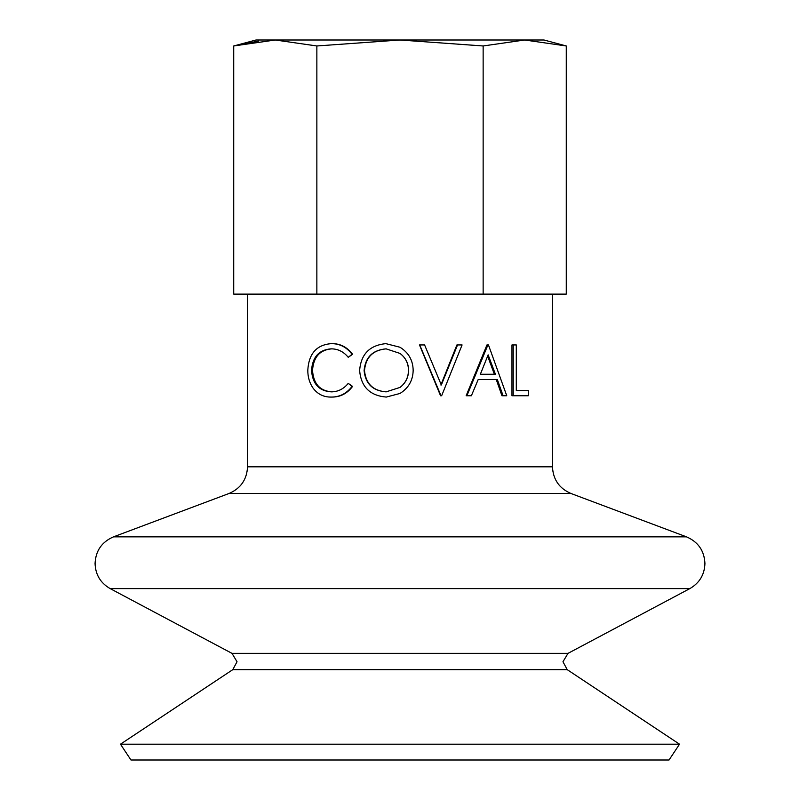 <?xml version="1.0" encoding="UTF-8"?>
<svg xmlns="http://www.w3.org/2000/svg" width="800" height="800" viewBox="0 0 800 800"><rect width="100%" height="100%" fill="white"/><g stroke="black" fill="none" stroke-linecap="round" stroke-linejoin="round"><path stroke-width="1.2" d="M386.23 348.85C372.96 350.05 365.71 357.29 364.49 370.56C365.79 383.71 373.04 390.81 386.23 391.86M400 393.46L386.27 397.07C369.95 395.68 361.07 386.85 359.63 370.58C360.88 354.25 369.63 345.27 385.86 343.64L400 347.25C408.59 352.6 412.97 360.29 413.16 370.33C412.97 380.31 408.59 388.02 400 393.46L386.27 397.07M386.08 391.86L400 387.43C405.63 383.11 408.48 377.4 408.56 370.32C408.49 363.3 405.63 357.67 400 353.42L386.08 348.85C372.65 350.05 365.33 357.29 364.1 370.56C365.41 383.71 372.73 390.81 386.08 391.86M679.53 744.19L669.04 760L130.96 760L120.47 744.19L679.53 744.19L567.21 669.65L562.97 661.74L568.01 653.36L689.84 588.61L110.16 588.61C100.5 583.02 95.46 574.64 95.06 563.48C95.68 550.77 101.84 541.89 113.52 536.84L686.48 536.84L570.93 493.47C559.25 488.41 553.1 479.53 552.47 466.82L552.47 294.12L247.53 294.12L247.53 466.82L552.47 466.82M440.87 384.99L456.91 344.94L462.09 344.94L441.64 395.76L440.56 395.76L419.49 344.94L424.6 344.94L441.32 384.99L457.54 344.94M503.09 395.76L501.95 395.76L496.25 379.48L478.21 379.48L497.32 379.48L503.09 395.76L506.76 395.76L488.46 344.94L486.95 344.94L466.14 395.76L471.38 395.76L478.21 379.48M516.3 390.55L528.28 390.55L528.28 395.76L513.22 395.76L513.22 344.94L516.3 344.94L516.3 390.55L526.87 390.55M513.22 395.76L511.97 395.76L511.97 344.94L513.22 344.94M385.86 343.64L400 347.25M311.54 370.4C312.52 383.94 319.13 391.09 331.36 391.86C338.03 391.79 343.66 388.97 348.24 383.38L352.06 386.41C346.63 393.51 339.74 397.06 331.38 397.07C323.85 397.24 317.75 394.28 313.11 388.18C309.5 382.96 307.73 376.92 307.81 370.06C308.82 353.59 316.66 344.79 331.33 343.64L332.08 343.64C340.35 343.6 347.18 347.14 352.58 354.27L348.24 357.32C343.62 351.66 337.9 348.83 331.07 348.85C319.01 349.8 312.5 356.99 311.54 370.4L312.52 370.4C313.49 383.94 320.02 391.09 332.11 391.86M331.83 348.85C319.9 349.8 313.47 356.99 312.52 370.4M348.24 383.38L352.58 386.41C347.21 393.51 340.4 397.06 332.14 397.07L331.38 397.07M352.06 386.41L352.58 386.41M331.33 343.64C339.68 343.6 346.59 347.14 352.06 354.27L352.58 354.27M352.06 354.27L348.24 357.32M400 387.43C405.57 383.11 408.39 377.4 408.47 370.32L408.56 370.32M408.47 370.32C408.39 363.3 405.57 357.67 400 353.42M441.01 395.76L419.71 344.94M466.88 395.76L487.92 344.94M495.42 374.26L488.14 354.85L480.35 374.26L495.42 374.26M480.35 374.26L494.37 374.26L487.65 356.1M316.86 45.97L316.86 294.12L233.72 294.12L233.72 45.97L256 40L544 40L566.28 45.97L524.71 40L483.14 45.97L400 40L316.86 45.97L275.29 40L233.72 45.97L258.66 41.03M483.14 45.97L483.14 294.12L566.28 294.12L566.28 45.97L524.71 40M567.21 669.65L232.79 669.65L237.03 661.74L231.99 653.36L568.01 653.36M247.53 466.82C246.9 479.53 240.75 488.41 229.07 493.47L570.93 493.47M686.48 536.84C698.16 541.89 704.32 550.77 704.94 563.48C704.54 574.64 699.5 583.02 689.84 588.61M232.79 669.65L120.47 744.19M231.99 653.36L110.16 588.61M229.07 493.47L113.52 536.84"/></g></svg>
